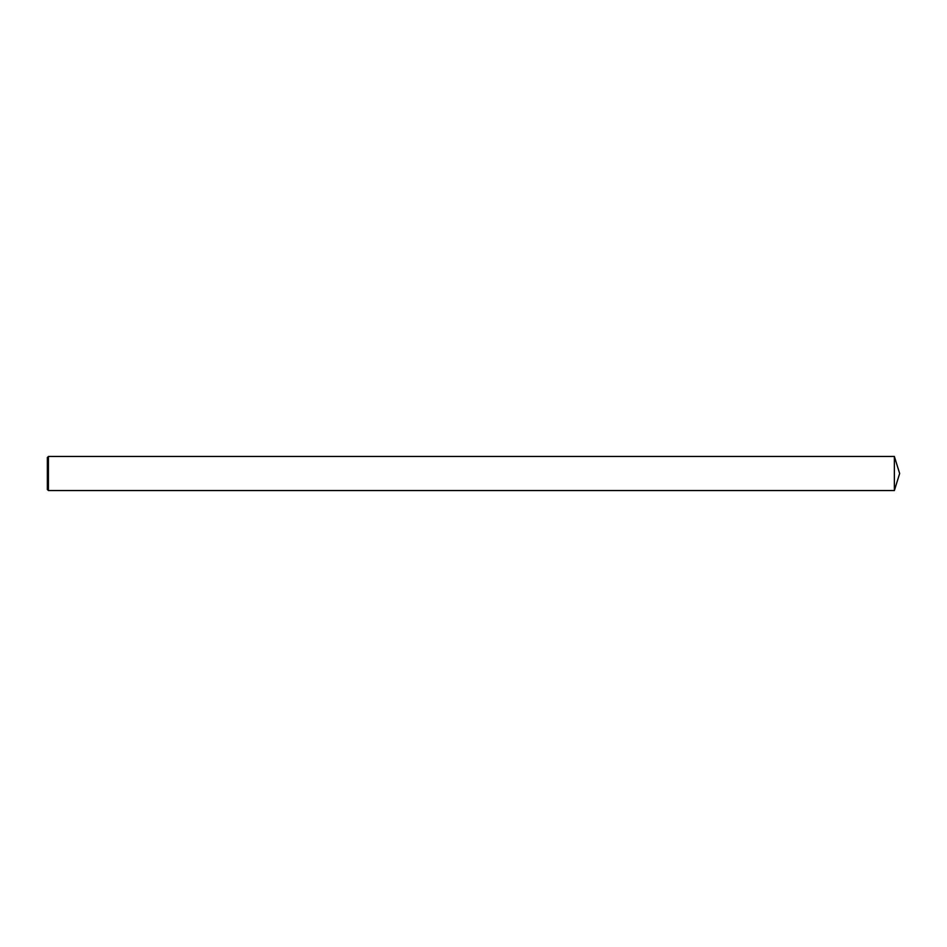 <?xml version="1.0" encoding="UTF-8"?>
<svg xmlns="http://www.w3.org/2000/svg" width="947" height="947" viewBox="0 0 947 947"><rect width="100%" height="100%" fill="white"/><g stroke="black" fill="none" stroke-linecap="round" stroke-linejoin="round"><path stroke-width="0.71" stroke-dasharray="4.74 3.55" d="M48.415 490.546L48.415 456.454M47.35 489.481L47.35 473.5M894.37 490.546L894.37 456.454"/><path stroke-width="1.42" d="M48.415 456.454L47.35 457.519L47.35 489.481L48.415 490.546L48.415 456.454L894.37 456.454L894.37 490.546L48.415 490.546M894.37 490.546L899.65 473.5L894.37 456.454"/></g></svg>
